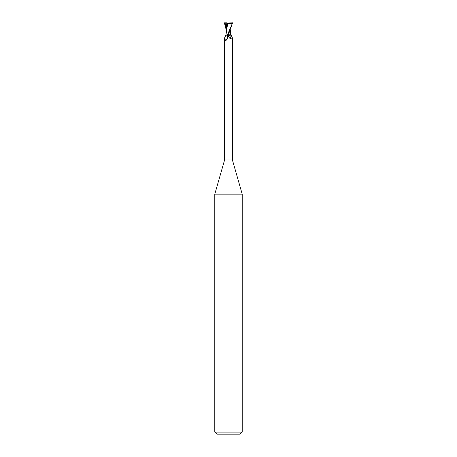 <?xml version="1.0" encoding="UTF-8"?>
<svg xmlns="http://www.w3.org/2000/svg" width="457" height="457" viewBox="0 0 457 457"><rect width="100%" height="100%" fill="white"/><g stroke="black" fill="none" stroke-linecap="round" stroke-linejoin="round"><path stroke-width="0.69" d="M226.998 35.189L227.575 35.595L227.946 37.543L226.084 40.376L225.404 40.245L224.593 37.92L224.593 159.95L214.79 194.139L242.21 194.139L242.21 432.094L214.79 432.094L216.847 434.15L240.154 434.15L242.21 432.094M224.593 159.95L232.407 159.95L242.21 194.139M228.5 35.143L231.071 35.149L230.528 35.132L230.665 30.339M230.505 30.67L229.728 35.132L230.545 35.132L229.711 35.189M232.407 159.95L232.407 37.92L231.362 38.16C230.596 39.011 229.717 38.565 228.717 36.823L228.5 36.337M227.575 35.595A4.25 3.976 -18.2 0 1 225.404 40.245M224.593 37.92L225.895 35.189L228.22 35.189L232.573 22.85L227.358 35.189M228.14 35.189L228.717 36.823A6.181 5.781 18.2 0 1 228.186 35.189L228.22 35.189M231.362 38.16A4.479 4.187 18.2 0 1 229.682 35.189L231.105 35.189L232.362 37.805M227.677 23.318L225.918 35.189M226.563 35.132L227.769 35.195L226.563 35.132M226.649 24.038L226.798 23.536M224.221 22.85L225.318 22.85L225.015 24.661L226.798 24.598L227.038 23.039L226.649 22.85L226.798 23.73M227.038 23.039L232.573 22.85M227.603 23.301C229.894 23.678 231.613 23.507 232.762 22.781M226.369 30.71L226.352 31.019M226.546 24.558L226.335 31.344M226.769 23.084L227.775 23.33M226.335 30.339L224.387 22.85M225.015 24.661L226.706 23.781M225.318 22.85L226.649 22.856M228.529 34.526L228.232 35.166M225.107 22.85L225.124 23.621M225.198 24.581L226.335 29.374M230.665 31.344L231.082 35.189M214.79 194.139L214.79 432.094"/></g></svg>
